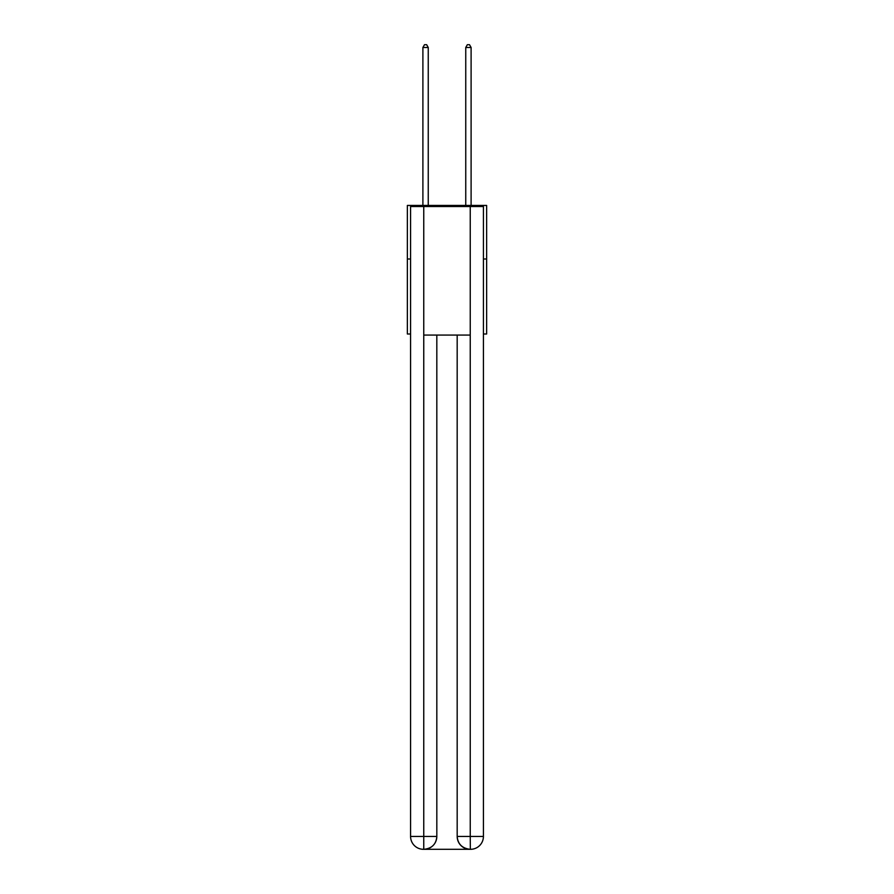 <?xml version="1.0" encoding="UTF-8"?>
<svg xmlns="http://www.w3.org/2000/svg" width="894" height="894" viewBox="0 0 894 894"><rect width="100%" height="100%" fill="white"/><g stroke="black" fill="none" stroke-linecap="round" stroke-linejoin="round"><path stroke-width="1.34" d="M410.581 259.003L407.362 259.003L407.362 205.441L486.638 205.441L486.638 333.998L483.419 333.998M407.362 259.003L407.362 333.998L410.581 333.998M486.638 259.003L483.419 259.003M423.432 849.3A12.851 12.851 0 0 1 410.581 836.449L436.82 836.449L436.82 335.071L436.82 836.449A12.851 12.851 0 0 1 423.968 849.3L423.432 849.3A12.851 12.851 0 0 1 410.581 836.449L410.581 206.514L423.756 206.514L423.756 335.071L470.244 335.071L470.244 206.514L423.756 206.514M470.244 206.514L483.419 206.514L483.419 836.449A12.851 12.851 0 0 1 470.568 849.3L470.032 849.3A12.851 12.851 0 0 1 457.18 836.449L457.18 335.071L457.18 836.449C457.829 844.025 462.12 848.305 470.032 849.3L423.968 849.3C431.914 848.473 436.205 844.182 436.82 836.449M457.18 836.449L470.244 836.449L470.345 849.3M423.756 335.071L423.756 849.3M428.248 205.441L428.248 47.483L422.896 47.483L422.896 205.441M422.896 47.483L424.505 44.7L426.65 44.7L428.248 47.483M471.104 205.441L471.104 47.483L465.752 47.483L465.752 205.441M465.752 47.483L467.35 44.7L469.495 44.7L471.104 47.483M470.244 335.071L470.244 836.449L483.419 836.449"/></g></svg>
